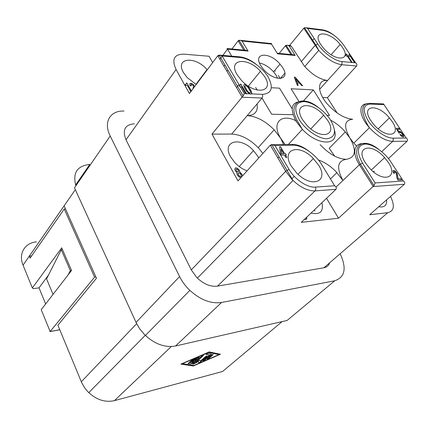 <?xml version="1.0" encoding="UTF-8"?>
<svg xmlns="http://www.w3.org/2000/svg" width="429" height="429" viewBox="0 0 429 429"><rect width="100%" height="100%" fill="white"/><g stroke="black" fill="none" stroke-linecap="round" stroke-linejoin="round"><path stroke-width="0.64" d="M311.046 213.052C320.104 214.983 323.729 211.529 321.938 202.686M335.961 189.334C336.69 187.999 336.256 186.803 334.652 185.757L315.347 187.103C316.039 188.519 315.921 189.779 314.999 190.889L335.961 189.334L301.255 222.378L338.513 218.211L374.077 185.564L375.128 182.942L362.532 163.149C356.252 151.668 357.094 145.297 365.058 144.042C372.645 143.881 384.55 152.172 390.905 161.953L403.34 180.979L375.128 182.942M221.589 302.472L334.727 280.775L287.124 320.458L175.574 345.983L221.589 302.472C211.079 303.995 200.493 299.957 189.827 290.358C185.5 286.191 182.084 281.59 179.574 276.549L110.21 135.993C103.083 122.067 110.178 110.414 124.04 111.047M231.66 56.07L227.536 49.158L222.833 55.384M31.655 255.888L29.295 256.156L64.13 205.823L96.471 278.249L57.894 325.22L81.649 382.555L84.572 387.73L87.854 391.747C96.123 399.742 104.976 402.713 114.414 400.648L222.56 371.493L282.105 321.605M320.136 144.643C329.113 154.145 337.837 159.041 346.31 159.325C355.743 157.566 356.885 150.37 349.742 137.741C343.425 126.308 344.407 120.147 352.681 119.251C344.53 118.538 336.191 113.583 327.676 104.381C316.677 92.047 317.036 79.354 327.579 80.48L341.811 64.731L356.601 66.018L327.37 97.715L337.124 112.956M262.87 153.416L258.403 147.882C249.785 139.13 240.873 134.524 231.671 134.062L212.001 134.116L238.004 180.888L270.334 145.168L271.841 144.562L274.957 145.533L292.921 145.238C301.962 144.905 315.476 154.124 321.873 164.854L334.652 185.757M212.001 134.116L243.152 95.817L244.289 93.565L240.272 86.76L241.565 86.824L245.581 93.624L244.289 93.565M212.682 62.548L209.025 56.258L183.773 54.151C174.077 54.236 171.514 59.358 176.083 69.514L189.441 93.538L217.793 55.738L219.165 55.068L222.104 55.974L240.186 57.513L238.728 56.746M176.083 69.514L125.997 139.774L191.307 269.884L196.68 277.418C203.491 284.073 210.424 286.98 217.482 286.143L314.999 190.889C307.695 191.034 300.086 187.291 292.165 179.66L285.693 171.31L270.334 145.168L272.104 145.136M320.892 44.729L323.069 47.619C334.867 62.082 352.273 61.063 342.229 47.072L339.897 44.037C328.678 30.4 311.17 30.529 320.892 44.729M365.54 163.02L369.208 167.798C383.07 183.676 399.238 177.987 388.095 162.071L384.175 157.1C371.106 142.315 354.724 146.756 365.54 163.02M245.581 93.624L246.67 94.005L240.894 84.191L240.16 84.154L240.24 85.333L239.65 85.709L222.104 55.974M240.186 57.513C249.394 58.264 262.21 67.192 268.05 76.823C273.766 87.709 271.857 93.554 262.339 94.359L251.507 93.881L251.442 91.693L248.691 87.076L246.637 85.087L244.551 84.39L243.817 84.937L243.774 85.757L244.959 88.653L246.809 91.474L249.431 93.79L246.498 93.661M237.194 74.818L241.473 80.4C255.502 95.796 274.817 91.908 264.634 76.598L259.963 70.71C246.723 56.51 227.499 59.282 237.194 74.818M314.318 209.942L314.972 211.047M258.725 157.99L257.808 156.226L252.981 150.011C239.972 136.106 221.364 141.211 230.716 157.003L235.156 162.94C238.797 166.677 242.776 169.31 247.093 170.839M242.632 175.772L241.329 173.477L239.811 172.26L239.79 171.23L238.808 169.476L236.636 167.9L235.189 167.959L234.835 169.648L235.816 171.407L236.926 172.394L236.813 173.697L237.478 175.225L238.781 176.721L240.798 177.799M383.081 103.898L383.537 103.92L406.183 138.036C407.518 138.942 407.829 139.999 407.11 141.205L388.433 158.548M206.59 69.048C194.466 55.62 174.828 58.017 183.473 72.576L187.108 77.515L196.214 84.508M194.6 86.658L193.71 84.985L192.364 83.821L191.125 83.317L189.843 83.687L189.757 84.781L190.235 85.795L191.227 85.848L190.862 84.728L191.307 84.422L193.13 85.5L193.495 86.615L192.884 88.948M191.366 90.975L186.969 83.103L186.245 83.06L186.24 84.164L185.215 84.551L185.725 85.462L187.452 85.548L190.857 91.65M110.21 135.993L74.485 187.832L136.47 323.332L139.597 328.657L144.283 334.357C154.381 344.01 164.806 347.887 175.574 345.983M338.513 218.211L326.528 198.311M291.318 166.136L296.589 172.903C311.749 188.899 329.493 181.58 318.495 164.993L312.838 157.974C298.632 143.275 280.759 149.174 291.318 166.136M285.537 153.652L284.631 153.679L280.577 146.841L279.574 146.857L280.453 153.657L281.317 155.116L284.416 155.03L285.832 157.416L286.829 157.384L285.414 154.998L286.32 154.976L285.537 153.652L286.256 154.976M251.507 93.881L250.954 94.192L249.431 93.79M274.646 70.538L275.3 71.268M278.362 75.37L280.019 78.571M277.67 78.351L276.12 75.22L273.595 71.831C269.203 67.047 264.489 64.098 259.459 62.988M302.611 119.771L306.606 124.978C320.533 140.578 338.186 135.741 327.525 120.141L323.198 114.677C310.065 100.23 292.358 103.888 302.611 119.771M340.149 253.759C346.841 268.222 345.034 277.231 334.727 280.775M329.665 262.805C328.759 265.551 326.844 267.208 323.916 267.766L217.482 286.143M125.997 139.774C122.152 129.955 124.946 124.635 134.374 123.809M322.721 97.517L327.37 97.715M370.935 120.78L373.584 124.276C386.373 139.65 402.675 136.159 391.87 121.085L389.055 117.455C376.946 103.003 360.419 105.4 370.935 120.78M220.49 354.225L193.291 366.001L180.904 364.103L209.17 351.93L220.49 354.225M378.786 206.74C384.454 207.679 387.044 205.4 386.556 199.903M71.482 270.527L70.345 270.683L67.959 275.086M75.601 184.996L89.736 164.452C77.091 165.862 72.474 172.978 75.879 185.8M283.623 144.493L280.679 138.288L274.04 129.676C265.261 120.935 256.317 116.254 247.211 115.626C254.912 115.331 258.194 111.438 257.057 103.947M374.565 171.423L373.058 171.503M390.492 196.439C395.023 205.689 394.101 211.111 387.73 212.704L369.718 214.72L404.343 184.256C405.105 183.027 404.772 181.939 403.34 180.979M240.24 85.333L239.248 85.8L239.822 86.781L240.272 86.76M239.248 85.8L239.65 85.709M62.484 249.624L61.267 249.764L46.563 278.904L53.046 294.385M36.47 241.865C24.861 242.771 18.152 253.764 23.053 265.181L32.352 287.95L33.29 288.674L39.001 287.843L48.525 275.016M32.352 287.95L61.712 247.844L71.536 270.458L41.227 309.679L50.027 331.226M349.147 54.58L349.211 55.234L348.546 55.534L349.077 56.328L350.343 56.451L354.215 62.216L354.88 62.28L349.544 54.344L349.013 54.29L349.147 54.58M346.546 54.038L346.01 53.984L346.203 54.928L345.533 55.234L346.064 56.027L347.34 56.156L351.217 61.942L351.887 62.007L346.546 54.038L346.031 54.027M70.345 270.683L61.267 249.764M356.526 145.994L353.324 142.573L344.83 131.333C340.712 126.812 336.186 123.198 331.247 120.501M334.668 156.151L329.193 148.305L345.345 131.917M369.369 103.346L370.35 104.07C362.977 104.789 362.237 110.344 368.141 120.737C374.19 130.051 386.041 138.315 392.991 138.154L406.183 138.036M402.665 133.73L400.359 131.553L399.158 131.226L398.804 131.773L397.393 129.376L399.549 129.381L398.82 128.298L396.144 128.287L398.965 133.081L399.619 133.081L399.571 132.427L400.144 132.207L401.946 133.623L402.767 135.044L402.638 135.923L400.509 134.502L399.925 134.615L401.415 136.149L403.051 137.023L403.802 136.685L403.566 135.258L402.665 133.73L403.689 135.73L403.614 136.915M304.515 219.273L305.491 219.535L306.488 219.155L306.622 217.267M260.88 65.819L263.524 69.375C274.619 82.534 291.307 80.416 282.582 67.498L279.644 63.674C269.026 51.362 252.509 52.794 260.88 65.819M346.31 159.325C337.382 160.805 336.261 167.852 342.953 180.459L336.004 171.632C330.427 165.996 324.533 162.092 318.329 159.91M296.466 120.999C281.177 112.95 271.064 122.844 280.679 138.288L284.625 143.806M400.874 178.711L398.139 178.893L397.308 173.697L395.468 171.327L394.224 170.533L393.098 170.592L392.937 171.466L393.441 172.807L393.752 173.284L394.53 173.241L393.961 172.029L394.503 171.627L396.219 173.139L396.793 177.724L397.94 180.164L401.657 179.912L400.874 178.711L401.592 179.917M327.064 115.39L329.531 115.444L313.331 89.918L291.082 88.755L298.938 101.4M290.042 45.528L291.296 46.182L304.402 66.098C312.039 74.625 319.766 79.419 327.579 80.48L319.584 89.334M255.657 87.495L257.218 90.095M262.001 98.075L271.691 114.243L292.969 114.682M292.101 108.682L279.488 88.149L271.916 87.752M299.496 83.081L301.748 85.644L302.563 85.693L295.141 77.172L294.251 77.113L297.367 85.398L298.187 85.441L297.27 82.947L299.496 83.081M301.212 61.712L315.052 45.485L315.787 44.804L317.835 44.08L307.555 28.416L323.31 30.438L322.099 29.799M231.944 48.981L238.133 40.846L239.092 40.278L240.46 40.331L241.994 41.045L271.509 44.117L277.59 53.829L295.2 55.47L289.141 45.957L291.296 46.182M245.511 50.257L248.101 51.078L241.994 41.045M293.709 54.789L277.649 53.276L277.59 53.829M271.423 43.576L271.509 44.117M226.973 48.477L227.536 49.158L248.101 51.078M292.744 54.697L295.2 55.47M279.166 53.421L285.435 45.764L286.181 45.281L287.628 45.27L289.141 45.957M23.053 265.181L29.295 256.156L30.105 258.113L64.232 209.046L65.53 208.95M289.575 45.479L303.775 28.239L304.563 27.729L306.134 27.74L307.555 28.416M313.331 89.918L303.507 100.874M356.601 66.018C357.223 64.774 356.885 63.701 355.593 62.806L342.111 61.578L341.811 64.731C334.18 63.562 326.485 58.773 318.726 50.37L304.783 66.549M39.001 287.843L45.646 303.963M59.754 329.713L50.15 331.52L94.584 277.134L64.232 209.046M94.584 277.134L95.892 276.946M182.497 363.706L193.887 365.476L219.026 354.59L208.542 352.488L182.475 363.663L208.521 352.445L219.026 354.59M200.423 362.076L198.756 362.709L198.257 361.599L193.833 363.958L192.83 363.99L202.07 355.797C203.217 355.185 203.657 355.121 203.384 355.587L195.758 362.366L199.86 360.178L200.316 361.218L205.7 356.483C206.837 355.877 207.271 355.802 207.003 356.268L200.423 362.076L198.745 362.682M191.881 360.124L198.38 357.319L199.077 357.448L192.305 363.46L190.894 364.001L188.058 363.556L188.347 363.073L189.741 362.543L191.865 362.886L193.704 361.25L189.827 362.215L189.795 361.77L194.755 360.306L196.611 358.649L191.742 360.751C190.803 361.073 190.642 360.971 191.259 360.457L191.881 360.124M203.137 360.628L209.432 355.083L206.07 354.429L207.765 353.416L211.336 354.118L211.25 354.434L204.435 360.408C203.308 361.009 202.874 361.084 203.137 360.628M211.508 355.153L211.717 354.992C212.848 354.386 213.277 354.316 213.004 354.783L208.633 358.585C207.507 359.191 207.078 359.266 207.346 358.81L211.508 355.153M193.291 366.001L180.979 364.071M220.409 354.209L193.27 365.958M203.534 355.298L195.758 362.366M198.257 361.599L192.675 364.226M199.86 360.178L200.316 361.218M207.148 355.984L200.402 362.033M199.222 357.159L192.278 363.422L190.873 363.958L187.961 363.481M193.704 361.25L189.409 362.178M196.611 358.649L190.867 360.869M209.432 355.083L205.984 354.359M211.4 354.145L204.617 360.21L202.971 360.864M213.154 354.493L208.816 358.392L207.175 359.046M280.979 149.222L283.633 153.705L281.537 153.759L280.979 149.222L281.499 153.802L283.633 153.705M245.27 85.602L246.412 85.897L247.93 87.269L250.391 91.404L250.611 92.364L250.246 92.943L249.104 92.653L247.576 91.275L245.115 87.125L244.9 86.17L245.27 85.602M246.637 94.005L240.862 84.234L240.176 84.197M399.946 134.642L400.471 134.54L401.801 135.741L402.638 135.923M399.571 132.427L399.571 133.081M396.165 128.319L398.782 128.335L399.485 129.381M397.393 129.376L398.804 131.773M398.911 131.446L400.321 131.59L402.627 133.768M349.544 54.344L349.034 54.333M354.815 62.275L349.512 54.381M348.943 55.48L348.643 55.588M351.823 62.001L346.514 54.075M345.935 55.18L345.629 55.287M285.414 154.998L286.765 157.384M279.579 146.9L280.534 146.884L284.593 153.721L285.5 153.695M394.219 172.758L394.466 173.241M394.015 171.782L394.176 172.796M393.087 170.613L394.836 170.903L396.948 173.134L398.096 178.931L400.831 178.748M245.184 84.427L243.929 84.744M245.624 84.567L245.152 84.47M246.219 84.835L245.586 84.61M246.637 85.087L246.182 84.878M247.125 85.468L246.6 85.135M247.683 85.966L247.088 85.51M248.15 86.46L247.646 86.009M248.691 87.076L248.118 86.502M249.217 87.806L248.659 87.119M249.957 88.905L249.179 87.848M250.536 89.876L249.919 88.948M251.099 90.964L250.498 89.918M251.442 91.693L251.062 91.007M251.625 92.294L251.405 91.736M251.732 92.771L251.587 92.337M251.753 93.249L251.7 92.814M251.7 93.602L251.716 93.291M245.05 85.827L245.077 87.167L247.538 91.318L249.576 92.959L250.466 92.718M295.613 78.604L298.686 82.019L296.83 81.907L295.613 78.604L296.798 81.944L298.686 82.019M295.141 77.172L294.267 77.156M302.488 85.687L295.109 77.209M297.27 82.947L298.139 85.441M238.159 173.112L238.905 172.946L239.999 173.413L241.398 175.418L241.259 176.335L240.878 176.485L239.425 176.035L238.213 174.539L238.159 173.112L237.988 174.067L238.835 175.584L239.961 176.437L241.259 176.335M236.089 170.238L236.073 169.208L237.157 169.16L238.54 170.64L238.562 171.67L237.478 171.723L236.336 170.78L237.441 171.761L238.562 171.67M242.353 174.978L239.779 172.297L239.757 171.268L238.771 169.514L236.599 167.937L235.162 167.996M242.599 175.81L242.315 175.016M236.073 169.208L236.057 170.275M306.794 218.045L306.633 217.417M306.756 218.72L306.756 218.082M306.462 219.176L306.719 218.758M190.197 83.382L192.331 83.859L193.683 85.022L194.573 86.701M191.007 84.518L191.173 85.843M189.838 83.709L190.165 83.419M185.795 84.47L185.371 84.604M186.24 84.164L185.972 84.411M186.969 83.103L186.256 83.108M191.334 91.018L186.942 83.14M404.343 184.256L373.241 186.567L359.411 164.741L362.532 163.149M222.227 56.183L219.879 59.288M223.922 66.168L224.882 64.913M191.307 269.884L285.693 171.31L286.937 170.34L289.13 169.552L274.957 145.533M231.671 134.062L262.055 98.016L242.171 97.227L217.793 55.738L219.573 55.888M136.041 322.42L179.574 276.549M335.998 187.098L359.411 164.741C350.981 151.828 354.66 141.35 365.706 144.053M289.13 169.552C294.766 179.429 307.496 187.902 315.347 187.103M262.339 94.359L262.736 96.23L262.055 98.016M114.414 400.648L171.3 346.535M64.13 205.823L75.322 189.661M407.11 141.205L392.632 141.398L393.377 139.843L392.991 138.154M381.735 151.694L392.632 141.398C385.333 140.948 377.595 136.379 369.428 127.692C358.628 115.809 358.086 103.057 367.75 103.861M387.73 212.704L323.916 267.766M81.317 381.783L136.642 323.68M226.952 71.327L227.922 70.072M323.31 30.438C330.85 32.121 337.628 36.996 343.656 45.061L355.593 62.806M317.835 44.08C323.117 52.606 334.995 61.133 342.111 61.578M370.35 104.07L383.676 104.569M277.885 158.017L278.984 156.832M299.281 119.723C305.448 129.896 318.688 138.937 326.989 138.744C335.516 137.398 336.727 131.21 330.625 120.184C324.517 110.473 312.167 101.871 303.802 101.598C294.921 102.343 293.415 108.381 299.281 119.723M322.436 165.771L321.873 164.854M303.298 101.587C291.629 101.062 289.232 107.652 296.101 121.353L302.37 129.37C317.787 146.01 339.162 146.075 334.55 130.513M304.922 28.384L303.775 28.239L318.275 49.844M391.334 162.607L390.905 161.953M243.736 50.091L238.133 40.846L239.462 40.986M290.792 144.38L291.924 144.358L292.921 145.238M291.001 54.531L285.435 45.764L286.497 45.871M280.298 78.561L284.808 73.225M312.087 40.948L314.167 38.487M330.625 120.184L331.172 121.075M343.656 45.061L344.171 45.828M378.673 149.335C362.854 136.486 350.085 145.624 360.328 164.023L374.034 185.623M271.766 144.562L293.007 180.496L197.383 278.131M255.957 64.146C250.359 59.792 244.836 57.347 239.398 56.805L220.34 55.169M274.152 129.794L258.204 147.667M145.393 335.451L189.854 290.385M291.602 179.075L294.278 176.335M219.09 55.073L243.114 95.882M145.27 335.333L88.749 392.648M236.518 87.607L238.969 84.551M330.469 178.914L336.942 172.614M353.818 143.141L369.428 127.692C367.744 125.295 364.178 119.171 362.832 112.521C362.055 106.499 364.275 103.453 369.487 103.378L383.531 103.915M318.452 107.529C302.204 94.321 287.253 102.252 297.131 120.495L302.37 129.37L288.411 144.417M239.039 40.288L245.066 50.214M308.875 151.18C303.04 146.627 297.394 144.353 291.94 144.364L272.924 144.659M246.519 50.354L227.059 48.525M271.578 43.592L240.438 40.326M286.132 45.297L292.063 54.633M290.583 45.581L287.671 45.281M334.336 35.527C330.158 32.272 326.249 30.384 322.603 29.864L306.118 27.74M315.76 44.825L318.726 50.37M304.51 27.751L315.712 44.863M59.776 329.767L49.898 331.628M378.222 128.823L389.425 117.878M310.832 128.898L323.686 115.192M298.01 174.265L313.395 158.532M340.213 44.407L331.118 54.735M371.364 169.997L384.631 157.599M260.473 71.235L248.348 86.127M207.051 69.536L195.94 84.363M239.232 166.565L253.491 150.531M273.584 71.815L280.008 64.077"/></g></svg>
